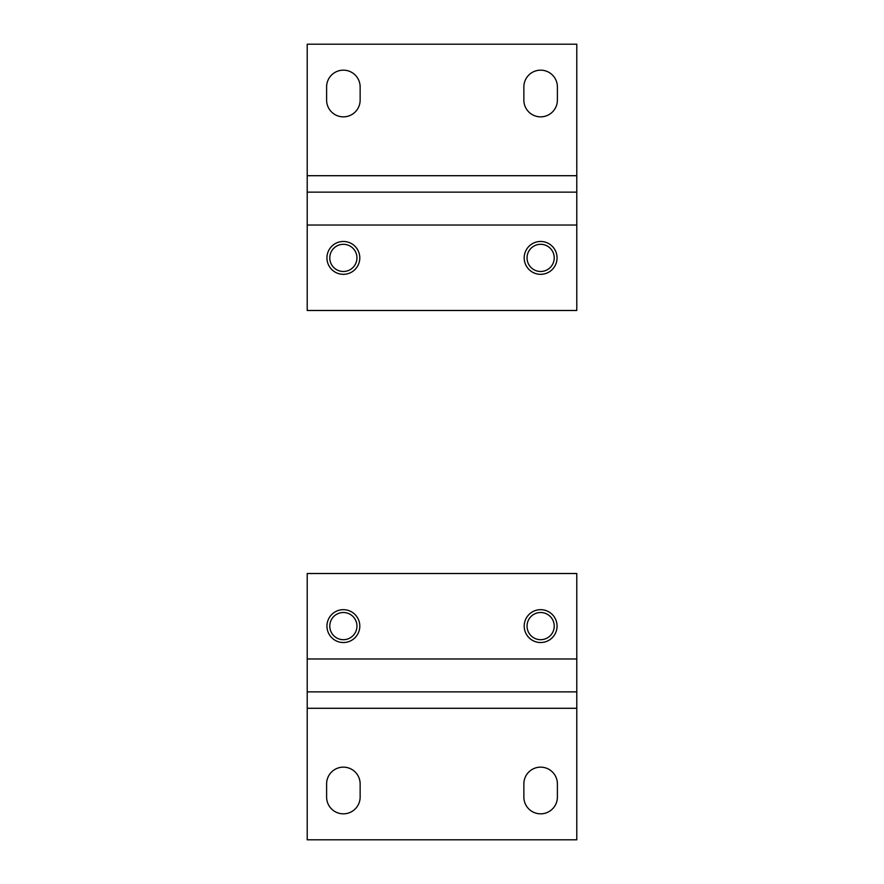 <?xml version="1.0" encoding="UTF-8"?>
<svg xmlns="http://www.w3.org/2000/svg" width="884" height="884" viewBox="0 0 884 884"><rect width="100%" height="100%" fill="white"/><g stroke="black" fill="none" stroke-linecap="round" stroke-linejoin="round"><path stroke-width="1.33" d="M576.788 708.294L576.788 691.863L307.212 691.863L576.788 691.863L576.788 573.506L307.212 573.506L307.212 839.8L576.788 839.8L576.788 708.294L307.212 708.294M557.395 797.059L557.395 783.909A16.763 16.763 0 0 0 540.632 767.146A16.763 16.763 0 0 0 523.858 783.909L523.858 797.059A16.763 16.763 0 0 0 540.632 813.832A16.763 16.763 0 0 0 557.395 797.059M360.142 797.059L360.142 783.909A16.763 16.763 0 0 0 343.368 767.146A16.763 16.763 0 0 0 326.605 783.909L326.605 797.059A16.763 16.763 0 0 0 343.368 813.832A16.763 16.763 0 0 0 360.142 797.059M557.064 626.104A16.442 16.442 0 0 1 532.411 640.336A16.442 16.442 0 0 1 532.411 611.872A16.442 16.442 0 0 1 557.064 626.104M359.81 626.104A16.442 16.442 0 0 1 335.158 640.336A16.442 16.442 0 0 1 335.158 611.872A16.442 16.442 0 0 1 359.81 626.104M356.959 626.104A13.591 13.591 0 0 1 336.572 637.872A13.591 13.591 0 0 1 336.572 614.336A13.591 13.591 0 0 1 356.959 626.104M554.224 626.104A13.591 13.591 0 0 1 533.837 637.872A13.591 13.591 0 0 1 533.837 614.336A13.591 13.591 0 0 1 554.224 626.104M307.212 175.706L307.212 310.494L576.788 310.494L576.788 44.2L307.212 44.2L307.212 175.706L576.788 175.706M326.605 86.941L326.605 100.091A16.763 16.763 0 0 0 343.368 116.854A16.763 16.763 0 0 0 360.142 100.091L360.142 86.941A16.763 16.763 0 0 0 343.368 70.168A16.763 16.763 0 0 0 326.605 86.941M523.858 86.941L523.858 100.091A16.763 16.763 0 0 0 540.632 116.854A16.763 16.763 0 0 0 557.395 100.091L557.395 86.941A16.763 16.763 0 0 0 540.632 70.168A16.763 16.763 0 0 0 523.858 86.941M307.212 192.137L576.788 192.137M326.936 257.896A16.442 16.442 0 0 1 351.589 243.664A16.442 16.442 0 0 1 351.589 272.128A16.442 16.442 0 0 1 326.936 257.896M524.19 257.896A16.442 16.442 0 0 1 548.842 243.664A16.442 16.442 0 0 1 548.842 272.128A16.442 16.442 0 0 1 524.19 257.896M527.041 257.896A13.591 13.591 0 0 1 547.428 246.128A13.591 13.591 0 0 1 547.428 269.664A13.591 13.591 0 0 1 527.041 257.896M329.776 257.896A13.591 13.591 0 0 1 350.163 246.128A13.591 13.591 0 0 1 350.163 269.664A13.591 13.591 0 0 1 329.776 257.896M576.788 658.978L307.212 658.978M307.212 225.022L576.788 225.022"/></g></svg>
